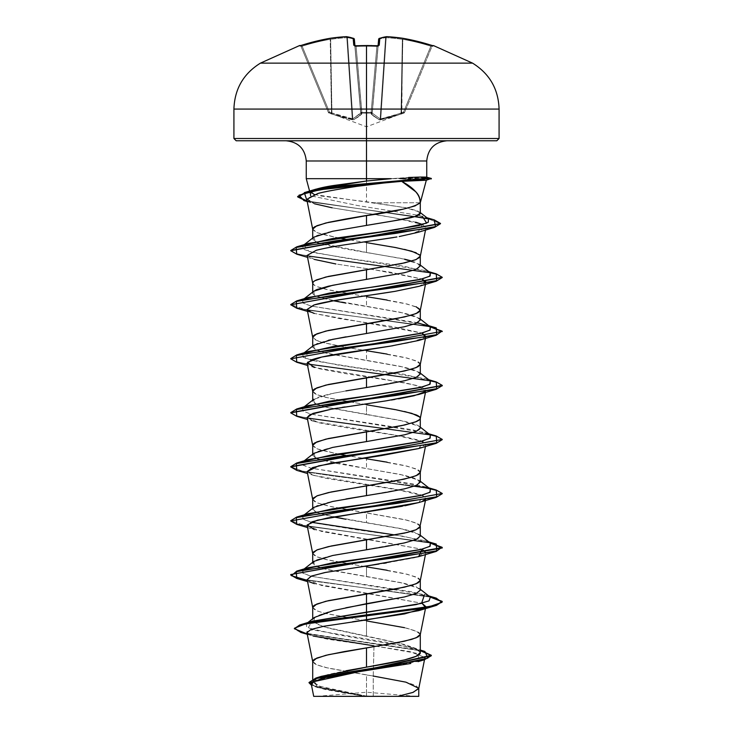 <?xml version="1.0" encoding="UTF-8"?>
<svg xmlns="http://www.w3.org/2000/svg" width="733" height="733" viewBox="0 0 733 733"><rect width="100%" height="100%" fill="white"/><g stroke="black" fill="none" stroke-linecap="round" stroke-linejoin="round"><path stroke-width="0.55" stroke-dasharray="3.67 2.75" d="M299.54 45.565L299.54 45.565A1.136 1.136 0 0 1 300.951 46.216L301.052 46.445A1.136 1.136 -22.5 0 0 299.641 45.803L315.786 41.286L330.015 38.308A211.974 195.097 -102.9 0 1 346.278 36.659A211.974 80.813 -95.4 0 1 353.169 38.308L353.773 45.235L356.046 45.748L361.873 112.424L360.737 112.085L354.974 46.216L356.101 46.445L354.974 46.216L360.801 112.836L354.928 45.684L360.737 112.085L361.873 112.424L356.101 46.445A210.444 194.428 180 0 1 376.899 46.445A210.444 194.428 180 0 0 366.5 46.216L366.5 45.51L366.5 46.216A210.444 194.428 180 0 0 356.101 46.445L356.055 45.803A211.58 195.473 180 0 1 366.5 45.565L366.5 63.139L472.565 63.139L260.435 63.139L366.5 63.139L366.5 45.565A211.58 195.473 180 0 1 376.954 45.803L379.227 45.235L379.831 38.308A211.974 80.813 95.4 0 1 386.722 36.659A211.974 195.097 102.9 0 1 402.985 38.308L417.214 41.286L431.206 45.235A212.066 211.26 -0 0 0 402.985 38.308L402.985 38.308A211.974 195.097 -77.1 0 0 386.722 36.659A211.974 80.813 -84.6 0 0 379.831 38.308L379.227 45.235L376.954 45.748L371.127 112.424L361.873 112.424L361.818 113.056L356.101 46.445A210.444 194.428 0 0 1 366.5 46.216A210.444 194.428 0 0 1 376.899 46.445A210.444 194.428 0 0 0 356.101 46.445L361.873 112.424L371.127 112.424L376.899 46.445L371.127 112.424L372.263 112.085L371.182 113.056L371.164 112.424L372.263 112.085L378.072 45.684L372.199 112.836L378.026 46.216L376.899 46.445L378.026 46.216L372.263 112.085L371.164 112.424L376.899 46.445L378.026 46.216A1.136 1.081 -175 0 1 379.227 45.235A1.136 1.081 5 0 0 378.026 46.216L372.199 112.836L378.026 46.216A1.136 1.081 5 0 1 378.265 45.638M401.07 113.139L380.748 118.883L401.07 113.139L401.024 114.11L401.51 112.836L401.895 113.807L401.51 112.836L403.571 112.085L403.956 113.056L403.571 112.085L404.625 112.424A1.136 1.136 -19.9 0 1 403.956 113.056A1.136 1.136 -157.5 0 0 404.625 112.424A1.136 1.136 -157.5 0 1 403.956 113.056L401.895 113.807L401.51 112.836L401.07 113.139L402.353 39.325L401.895 113.807L401.024 114.11L402.353 39.325L401.024 114.11L380.601 119.855L380.748 118.883L380.601 119.855L379.346 119.855A1.136 1.045 -66.7 0 0 380.134 118.883L380.748 118.883L386.181 37.685L385.567 37.685L380.134 118.883L385.567 37.685L386.181 37.685L380.748 118.883L380.134 118.883A1.136 1.045 113.3 0 1 379.346 119.855L371.264 114.11A1.136 1.008 131.8 0 0 372.254 113.139L380.134 118.883L385.567 37.685L380.134 118.883L372.254 113.139A1.136 1.008 131.8 0 1 371.264 114.11A1.136 1.008 -48.2 0 0 372.254 113.139L378.714 39.325A210.838 80.373 -84.6 0 1 385.567 37.685A210.838 80.373 -84.6 0 0 378.714 39.325L372.199 112.836A1.136 1.072 -175 0 1 371.118 113.807L379.346 119.855L401.895 113.807L390.881 117.372L379.85 119.928L374.655 116.932L371.264 114.11L371.182 113.056L366.5 113.175L366.5 126.791L366.5 113.175L361.818 113.056L371.182 113.056L371.264 114.11L374.426 116.758L379.85 119.928L390.881 117.372L403.956 113.056A1.136 1.136 22.5 0 0 404.625 112.424L403.956 113.056L404.625 112.424L403.571 112.085L403.956 113.056L404.616 112.424L431.948 46.445L404.625 112.424L431.948 46.445L430.857 46.216L403.571 112.085L401.51 112.836L402.793 39.325A210.93 210.133 0 0 1 430.857 46.216A210.93 210.133 -0 0 0 402.793 39.325L401.51 112.836L403.571 112.085L430.857 46.216L403.571 112.085L404.616 112.424L403.571 112.085L430.857 46.216L431.948 46.445L404.616 112.424A1.136 1.136 160.1 0 1 403.956 113.056L401.895 113.807L403.956 113.056L403.571 112.085L390.991 116.391L380.748 118.883L386.181 37.685A210.838 194.043 -77.1 0 1 402.353 39.325L401.07 113.139L402.353 39.325A210.838 194.043 -77.1 0 0 386.181 37.685L380.748 118.883L398.221 114.101M378.182 45.758A1.136 1.081 -175 0 0 378.026 46.216L376.899 46.445L376.954 45.803A211.58 195.473 0 0 0 366.5 45.565A211.58 195.473 0 0 0 356.046 45.803L353.773 45.235A1.136 1.081 175 0 1 354.974 46.216L360.801 112.836A1.136 1.072 -5 0 0 361.882 113.807L361.818 113.056L361.736 114.11L358.574 116.758L353.15 119.928L342.119 117.372L329.044 113.056L342.119 117.372L353.15 119.928L358.345 116.932L361.736 114.11L361.818 113.056L366.5 113.175L366.5 126.791L366.5 113.175L371.182 113.056L371.118 113.807A1.136 1.072 5 0 0 372.199 112.836L372.263 112.085A1.136 1.072 -175 0 1 371.182 113.056L372.263 112.085L371.127 112.424L371.182 113.056L371.127 112.424L361.873 112.424L361.818 113.056L361.873 112.424L360.737 112.085L361.818 113.056A1.136 1.072 175 0 1 360.737 112.085L354.369 39.325L360.801 112.836L352.866 118.883L347.433 37.685A210.838 80.373 84.6 0 1 354.286 39.325L360.746 113.139L354.286 39.325A210.838 80.373 84.6 0 0 347.433 37.685L352.866 118.883L359.656 114.101M499.081 109.07L366.5 109.07L366.5 63.139L366.5 109.07L499.081 109.07M299.815 45.794L300.292 45.684M366.5 696.35L366.5 692.236L366.5 696.35L416.252 696.35L316.748 696.35L366.5 696.35L316.748 696.35L366.5 696.35L366.5 692.236L366.5 696.35M499.081 138.51L366.5 138.51L499.081 138.51M496.809 140.782L286.053 140.782L446.947 140.782L366.5 140.782L366.5 160.985L366.5 140.782L236.191 140.782L496.809 140.782M306.257 160.985L426.743 160.985L366.5 160.985L366.5 178.669L400.924 178.669L366.5 178.669L366.5 201.896L366.5 160.985L306.257 160.985M420.284 202.757L374.059 202.757L319.964 195.867L310.334 192.916M400.374 178.889L431.334 178.889L400.374 178.889L426.047 180.281L400.924 178.669M310.123 191.615L310.939 190.992M306.257 178.669L366.5 178.669L306.257 178.669M420.76 177.056L391.23 178.669L408.574 177.459M424.774 177.459L400.924 178.44L426.459 177.157M418.754 688.58L415.923 685.447L406.494 682.313L373.244 676.037L373.244 696.066L366.5 696.066L366.5 674.956L373.244 676.037L373.995 645.846L409.82 651.591L424.874 657.391M314.375 617.443L313.898 622.17L324.096 626.889L399.549 643.207L418.616 650.07L420.293 652.654L416.188 648.568L404.524 644.49L366.5 636.336L366.5 620.915L366.5 636.336L328.485 628.172L316.812 624.095L312.707 620.017L316.793 615.931L328.439 611.863L345.857 607.785M404.534 627.677L416.197 631.049L420.293 634.567M313.861 561.396L314.283 565.216L324.801 569.037L400.438 582.543L419.139 588.425L420.293 590.193L416.207 586.803L404.552 583.431L366.5 576.669L366.5 566.875L366.5 576.669L328.476 569.917L316.812 566.545L312.707 563.164L316.793 559.783L328.466 556.402L408.208 542.017L418.717 538.205L419.12 534.366L400.42 528.502L366.5 522.629L366.5 512.834L404.534 519.587L416.197 522.968L420.293 526.486M387.088 570.256L404.534 573.627L416.197 577.008L420.293 580.527M420.293 536.144L416.188 532.763L404.524 529.382L345.921 519.248M420.293 482.094L416.188 478.722L404.543 475.341L366.5 468.589L366.5 458.794L366.5 468.589L333.35 462.88L317.985 458.913M387.088 462.175L404.534 465.547L416.197 468.928L420.293 472.437M404.524 434.816L416.188 431.435C419.093 430.152 420.458 429.025 420.293 428.063C420.467 427.092 419.102 425.965 416.207 424.682L404.534 421.301L366.5 414.548L366.5 404.753L404.534 411.506M420.293 374.013L416.188 370.632L404.524 367.26L366.5 360.508L366.5 350.713L366.5 360.508L328.448 353.746L316.793 350.365L312.707 346.993L316.812 343.612L328.466 340.24M387.088 354.085L404.534 357.466L416.197 360.847L420.293 364.356M420.293 319.973L416.207 316.601L404.552 313.22L366.5 306.467L366.5 296.673L366.5 306.467L345.912 303.086M387.088 300.044L404.534 303.425L416.197 306.806M420.293 265.932L416.188 262.551L411.799 261.04M404.524 259.18L366.5 252.427L366.5 242.632L404.534 249.385M416.197 252.757L420.293 256.275M312.707 661.45L316.803 664.822L328.466 668.203L366.5 674.956L366.5 696.066L328.283 688.837L316.729 685.218L312.707 681.608L316.839 677.998L328.503 674.378L345.949 670.759M312.707 679.179L312.707 681.608M312.707 607.41L316.803 610.781L324.133 613.118L366.5 620.915L325.846 613.548L317.572 611.093L314.888 609.865L312.707 607.547M312.707 553.369L316.803 556.741L328.466 560.122L366.5 566.875L325.846 559.508L317.572 557.053L314.888 555.825L312.707 553.507M312.707 499.329L316.803 502.701L328.466 506.082L366.5 512.834L366.5 522.629L324.765 514.987L314.265 511.167L313.88 507.346M333.35 516.921L316.803 512.495L312.707 509.114L316.812 505.733L328.476 502.362L345.921 498.981M315.41 457.813L312.707 455.083L312.707 454.194M312.707 455.083L316.793 451.702L328.448 448.33L345.903 444.949M312.707 445.279L316.803 448.66L321.201 450.181L337.776 453.947L317.572 448.972L314.888 447.744L312.707 445.417M345.536 455.349L363.174 458.262L345.536 455.349M363.183 458.262L366.5 458.794L363.183 458.262M312.707 391.239L316.803 394.62L328.466 398.001L366.5 404.753L366.5 414.548L328.476 407.795L316.812 404.414L312.707 401.033L316.812 397.653L328.476 394.281L345.93 390.9M345.912 336.859L366.5 333.488M312.707 337.198L316.803 340.579L321.201 342.1L314.888 339.654L312.707 337.336M321.219 342.1L345.912 347.332L366.5 350.713L337.418 345.802L321.219 342.1M333.35 300.75L316.812 296.334C313.907 295.051 312.542 293.924 312.707 292.962L313.77 291.248M345.921 282.819L408.199 271.815L418.717 267.994L419.129 264.164L400.42 258.291L345.921 249.046L328.476 245.665L317.985 242.751M312.707 283.158C312.524 284.12 313.889 285.247 316.803 286.539L328.466 289.911L366.5 296.673L325.846 289.297L317.572 286.841L314.888 285.613L312.707 283.295M366.5 242.632L345.536 239.187L366.5 242.632L366.5 252.427L318.012 242.751M313.88 237.135L315.437 241.643L312.707 238.912L316.812 235.531L328.476 232.15L366.5 225.398M312.707 229.117L316.803 232.498L321.201 234.019L337.776 237.785L317.572 232.801L314.888 231.573L312.707 229.255M311.195 683.248L314.649 686.409L325.498 689.579L362.743 696.002L313.751 696.35L366.17 696.066L319.286 686.225L312.744 681.305L321.191 676.394M391.523 221.238L392.668 221.045M314.182 194.538L405.257 207.622L419.459 211.956L420.146 213.77L417.828 211.022L408.373 208.264L374.059 202.757L420.128 202.757M397.735 696.35L373.244 696.066L373.244 676.037L325.846 667.589L317.572 665.133L314.888 663.906L312.707 661.587M420.293 651.912L413.21 647.844L336.74 634.567L308.153 627.924L311.983 621.291L306.321 623.774L306.696 627.118L315.905 630.462L395.765 643.858L419.239 650.547L420.293 651.912M294.391 628.52L298.945 631.388L310.774 634.256L424.902 651.454M309.024 682.496L313.962 685.877L326.698 689.267L366.014 696.048L326.167 689.157L313.522 685.712L309.005 682.267M420.293 650.235L308.373 633.779L297.983 631.04L294.364 628.291M307.219 633.99L420.293 650.684L300.842 632.432M311.498 685.263L362.148 695.883L316.711 687.242L311.498 685.263M313.284 636.079L306.953 632.625L312.826 635.942L327.798 639.249L373.995 645.846L417.453 653.433L419.661 661.12L344.125 674.058L314.43 680.664L317.206 687.371L362.743 696.002M420.266 634.705L419.743 633.202L418.112 631.974L407.154 628.291L366.5 620.915M420.266 580.664L419.743 579.162L418.112 577.934L407.154 574.241L366.5 566.875M420.266 526.615L419.743 525.121L418.112 523.884L407.154 520.201L331.279 506.695L317.572 503.012L314.888 501.784L312.707 499.457M420.266 472.574L419.743 471.072L418.112 469.844L407.154 466.161L366.5 458.794M366.5 404.753L325.846 397.387L317.572 394.931L314.888 393.694L312.707 391.376M420.266 364.493L419.743 362.991L418.112 361.763L407.154 358.08L366.5 350.713M420.266 310.453L419.743 308.95L418.112 307.723L407.154 304.039L366.5 296.673M401.721 181.344L388.481 182.435M306.77 199.376L313.935 203.6L332.177 207.806L358.016 212.066C376.157 214.448 395.362 217.811 415.638 222.172M422.694 224.573L425.937 227.871L410.929 234.184L399.228 236.557M396.929 236.97L393.374 237.574M307.154 255.377L313.797 259.244L335.888 263.981L390.451 272.209L421.988 279.026L375.03 269.881L335.888 263.981M425.754 281.609L425.846 282.397L419.074 286.301M307.154 309.418L314.356 313.458L340.185 318.727L392.21 326.533L421.997 333.066L314.274 313.431L307.548 311.406M418.726 340.451L425.47 337.18L410.48 342.522L392.934 345.729M307.154 363.458L317.902 368.47L344.712 373.491L406.055 382.993L421.695 386.987L425.846 390.478L425.47 391.22L417.462 385.595L387.079 379.767L314.274 367.471L307.548 365.446M398.541 398.834L394.94 399.439M391.321 400.026L386.273 400.823M385.979 400.869L344.858 406.952M342.366 407.337L337.757 408.089M334.395 408.657L331.197 409.216M307.154 417.498L319.368 422.877L349.403 428.246L402.609 436.382L420.11 440.451L425.846 444.519L418.543 448.587M307.154 471.539L312.331 474.92L325.745 478.292L409.674 491.806L421.979 495.187L425.846 498.559L425.47 499.31M422.281 501.317L420.348 502.05M405.065 505.743L402.408 506.237M307.154 525.579L321.714 531.489L421.997 549.228L314.274 529.592L307.548 527.568M425.452 554.588L425.846 552.6L414.502 557.767L386.364 562.926M383.689 563.338L379.053 564.034M307.154 579.62L321.714 585.539L421.997 603.268L314.274 583.633L307.548 581.608M425.47 607.391L424.911 607.941L425.479 607.391M352.509 621.795L321.43 626.733L307.2 631.672M373.995 645.846L373.244 676.037M311.323 190.91L310.059 191.634L311.323 190.91M428.548 219.02L418.222 215.282L357.704 205.552L310.645 195.812L357.704 205.552L418.213 215.282L426.881 217.728M303.801 245.161L309.051 251.474L343.869 257.778L424.535 270.404L430.326 272.887L403.819 266.134L355.459 259.381L313.559 252.619L303.306 249.247L302.674 245.867L303.801 245.161M308.465 297.424L303.801 299.201M417.59 322.712L311.003 306.046L302.839 302.976L302.72 299.87L302.811 302.958L311.003 306.046L424.535 324.444L430.326 326.927M308.465 351.464L305.12 358.217L337.739 364.979L424.535 378.485L430.326 380.968L403.828 374.215L355.459 367.462L313.559 360.709L303.306 357.328L302.674 353.947L303.801 353.242M308.465 405.505L303.801 407.282M302.72 407.951L302.811 411.039L311.003 414.127L424.535 432.525L430.326 435.008L412.624 429.795L311.003 414.127L302.839 411.057L302.72 407.951M303.508 461.387L302.72 462.001L303.801 461.323L302.399 464.749L311.003 468.167L424.535 486.565L430.326 489.048L412.624 483.835L311.003 468.167L302.839 465.098L302.674 462.028M395.224 535.008L424.535 540.615L430.326 543.089L403.819 536.336L355.459 529.583L313.559 522.831L303.306 519.45L302.674 516.078L303.801 515.363L302.399 518.79L311.003 522.208M430.326 597.138L412.615 591.916L311.003 576.248L302.83 573.179L302.674 570.118L303.801 569.404L302.399 572.83L311.003 576.248L424.535 594.655L428.741 595.902M429.492 596.488L307.292 580.325L429.492 596.488M290.744 520.494L294.565 523.234L305.652 525.982L429.492 542.447L306.55 526.147L290.763 520.714M436.254 490.02L429.199 488.343L436.236 490.02M415.015 485.933L335.283 476.303L303.389 471.493L290.763 466.674L303.389 471.493L335.283 476.303L415.015 485.933M436.254 435.979L308.795 418.47L295.747 415.556L290.772 412.633L295.747 415.556L308.785 418.47L436.236 435.979M436.254 381.939L308.795 364.429L295.747 361.516L290.772 358.593M290.744 304.323L294.565 307.072L305.652 309.812L429.492 326.277L306.55 309.986L290.772 304.552M436.254 273.858L308.795 256.348L295.747 253.426L290.772 250.512L295.747 253.426L308.785 256.348L436.236 273.849M434.238 219.882L307.081 200.979L434.22 219.873M296.746 578.429L430.28 597.102L296.764 578.438M296.746 524.388L430.28 543.061L296.764 524.397M442.256 493.923L437.858 490.973L425.167 488.031L296.764 470.357M442.256 439.882L437.858 436.932L425.167 433.991L296.764 416.317M296.746 362.267L424.205 379.776L437.253 382.69L442.228 385.613L437.262 382.699L424.215 379.776L296.764 362.267M296.746 308.226L430.28 326.891L296.764 308.226M296.746 254.186L424.205 271.696L437.253 274.609L442.228 277.532L437.253 274.609L424.215 271.696L296.764 254.186M440.487 223.684L428.365 218.892L440.487 223.684M415.07 216.501L307.182 201.456L415.07 216.501M290.744 358.364L295.142 361.314L307.833 364.255L436.236 381.939M310.316 582.204L307.173 579.702M418.726 502.572L423.399 495.82L394.739 489.067L314.274 475.552L307.173 471.631M418.726 448.532L423.399 441.779L394.73 435.026L314.274 421.512L307.173 417.563M418.726 394.491L424.911 391.779M308.437 310.975L307.164 309.473M418.726 286.411L425.47 283.14M307.548 257.365L314.274 259.39L307.164 255.432M418.167 232.288L422.474 224.472L394.391 217.783L332.177 207.806M307.2 201.566L314.512 203.783L306.825 198.634L317.875 193.485M356.934 186.338L376.753 183.662M296.746 416.307L424.205 433.817L437.253 436.74L442.228 439.653M296.746 470.348L424.205 487.857L437.253 490.78L442.237 493.694M313.852 291.193L314.283 295.014L324.792 298.826L400.447 312.34L419.129 318.214L420.293 319.991M313.88 345.225L314.255 349.036L324.746 352.857L400.429 366.381L419.12 372.245L418.735 376.066L408.226 379.886L332.58 393.392L313.871 399.265L314.283 403.095L324.801 406.916L400.41 420.412L419.139 426.294L420.293 428.081M313.861 453.315L315.447 457.804M318.021 458.913L366.5 468.589L400.447 474.462L419.12 480.335L418.745 484.137L408.254 487.958L366.5 495.609M233.919 138.51L366.5 138.51L233.919 138.51M233.919 109.07L366.5 109.07L233.919 109.07M418.268 696.35L341.257 696.35L387.042 696.35L362.148 695.883M431.334 178.44L400.924 178.44L431.334 178.44M432.708 45.684L433.359 45.803A1.136 1.136 22.5 0 0 431.948 46.445A1.136 1.136 -157.5 0 1 433.359 45.803L433.185 45.794M331.93 113.139L331.976 114.11L331.105 113.807L331.49 112.836L331.105 113.807L329.044 113.056L329.429 112.085L329.044 113.056L328.375 112.424A1.136 1.136 157.5 0 0 329.044 113.056L329.044 113.056A1.136 1.136 157.5 0 1 328.375 112.424L329.429 112.085L328.375 112.424L329.044 113.056L329.429 112.085L331.49 112.836L329.429 112.085L302.143 46.216L301.052 46.445L328.375 112.424L329.429 112.085L328.375 112.424L300.951 46.216L328.375 112.424L301.052 46.445L302.143 46.216L329.429 112.085L329.044 113.056L331.105 113.807L331.49 112.836L331.105 113.807L331.976 114.11L331.49 112.836L331.976 114.11L331.93 113.139L352.252 118.883L352.399 119.855L352.252 118.883L352.866 118.883A1.136 1.045 66.7 0 0 353.654 119.855A1.136 1.045 -113.3 0 1 352.866 118.883L360.746 113.139A1.136 1.008 48.2 0 0 361.736 114.11A1.136 1.008 -131.8 0 1 360.746 113.139L354.286 39.325L360.746 113.139L352.866 118.883L352.252 118.883L352.866 118.883L347.433 37.685L346.819 37.685L352.252 118.883L346.819 37.685L347.433 37.685L352.866 118.883L331.49 112.836L330.647 39.325L331.93 113.139L330.647 39.325L331.49 112.836L329.429 112.085L302.143 46.216A210.93 210.133 0 0 1 330.207 39.325L331.49 112.836L330.207 39.325A210.93 210.133 -0 0 0 302.143 46.216L329.429 112.085L342.009 116.391L352.252 118.883L346.819 37.685A210.838 194.043 77.1 0 0 330.647 39.325L331.93 113.139L330.647 39.325A210.838 194.043 77.1 0 1 346.819 37.685L352.252 118.883L334.779 114.101M379.098 38.519A1.136 1.035 -109 0 0 378.714 39.325L378.631 39.325A1.136 1.118 -175 0 1 379.831 38.308A1.136 1.118 5 0 0 378.631 39.325L378.714 39.325A1.136 1.035 -109 0 1 379.831 38.308A1.136 1.035 71 0 0 378.714 39.325A210.838 80.373 95.4 0 1 385.567 37.685A1.136 1.045 -97.6 0 1 386.722 36.659A1.136 1.045 82.4 0 0 385.567 37.685L386.676 36.65L386.181 37.685A210.838 194.043 102.9 0 1 402.353 39.325L402.948 38.299L402.793 39.325A210.93 210.133 180 0 1 430.857 46.216L431.206 45.235L430.857 46.216L431.948 46.445A1.136 1.136 22.5 0 1 433.001 45.748A1.136 1.136 -157.5 0 0 431.948 46.445L430.857 46.216L431.196 45.235L430.857 46.216A210.93 210.133 180 0 0 402.793 39.325L402.948 38.299L402.353 39.325A210.838 194.043 102.9 0 0 386.181 37.685L386.676 36.65L385.567 37.685A1.136 1.045 82.4 0 1 386.447 36.659A1.136 1.045 -97.6 0 0 385.567 37.685A210.838 80.373 95.4 0 0 378.714 39.325A1.136 1.035 71 0 1 379.373 38.354L386.676 36.65L402.958 38.299L431.288 45.263M360.746 113.139L360.801 112.836A1.136 1.072 175 0 0 361.882 113.807A1.136 1.072 -5 0 1 360.801 112.836L360.737 112.085A1.136 1.072 175 0 0 361.818 113.056A1.136 1.072 -5 0 1 360.737 112.085L361.836 112.424L361.818 113.056L361.873 112.424L371.127 112.424L371.182 113.056L371.164 112.424L371.182 113.056A1.136 1.072 -175 0 0 372.263 112.085L372.199 112.836A1.136 1.072 5 0 1 371.118 113.807A1.136 1.072 -175 0 0 372.199 112.836L372.254 113.139A1.136 1.008 -48.2 0 1 371.264 114.11L371.182 113.056L361.818 113.056L361.736 114.11A1.136 1.008 48.2 0 1 360.746 113.139A1.136 1.008 -131.8 0 0 361.736 114.11L353.654 119.855A1.136 1.045 66.7 0 1 352.866 118.883A1.136 1.045 -113.3 0 0 353.654 119.855L352.399 119.855L352.252 118.883L352.399 119.855L331.976 114.11L353.654 119.855L361.882 113.807A1.136 1.072 175 0 1 360.801 112.836L354.286 39.325L354.974 46.216L356.101 46.445L356.046 45.748L356.101 46.445L354.974 46.216A1.136 1.081 -5 0 0 353.773 45.235L353.169 38.308A1.136 1.118 175 0 1 354.369 39.325L353.608 38.354A1.136 1.035 -71 0 0 353.169 38.308L354.286 39.325A1.136 1.035 -71 0 0 353.627 38.354A1.136 1.035 -71 0 1 354.286 39.325A210.838 80.373 -95.4 0 0 347.433 37.685A210.838 80.373 -95.4 0 1 354.286 39.325L353.169 38.308A211.974 80.813 84.6 0 0 346.278 36.659A1.136 1.045 97.6 0 1 347.433 37.685L346.324 36.65L347.433 37.685L346.324 36.65L346.819 37.685A210.838 194.043 -102.9 0 0 330.647 39.325A210.838 194.043 -102.9 0 1 346.819 37.685L346.278 36.659A211.974 195.097 77.1 0 0 330.015 38.308L330.647 39.325L330.015 38.308A212.066 211.26 -0 0 0 301.794 45.235L302.143 46.216A210.93 210.133 180 0 1 330.207 39.325A210.93 210.133 180 0 0 302.143 46.216L301.721 45.254M380.748 118.883L380.134 118.883L380.748 118.883L380.601 119.855L380.748 118.883M379.346 119.855A1.136 1.045 113.3 0 0 380.134 118.883A1.136 1.045 -66.7 0 1 379.346 119.855M372.254 113.139L380.134 118.883M354.369 39.325L353.608 38.354L346.535 36.659L347.433 37.685A1.136 1.045 97.6 0 0 346.553 36.659M346.535 36.659L330.042 38.299L330.207 39.325L330.015 38.308L301.794 45.235L302.143 46.216L301.804 45.235L299.641 45.803A1.136 1.136 157.5 0 1 301.052 46.445L302.143 46.216L300.951 46.216A1.136 1.136 0 0 0 300.429 45.638L299.934 45.758L301.052 46.445A1.136 1.136 157.5 0 0 299.999 45.748A1.136 1.136 -22.5 0 1 301.052 46.445L299.999 45.758M330.042 38.299L330.647 39.325L330.079 38.299M378.714 39.325L379.392 38.354L378.631 39.325M376.899 46.445L376.954 45.748L376.899 46.445M366.5 45.51L358.565 45.648M354.735 45.638A1.136 1.081 -5 0 1 354.974 46.216A1.136 1.081 175 0 0 354.818 45.758M328.43 112.543L366.5 126.791L404.57 112.543M416.252 696.35L366.509 692.236L316.748 696.35M309.922 192.339L309.784 191.826M312.707 620.008L312.707 618.734M312.707 563.164L312.707 562.275M312.707 509.114L312.707 508.235M312.707 401.033L312.707 400.154M312.707 346.993L312.707 346.113M312.707 292.953L312.707 292.073M312.707 238.912L312.707 238.033M424.59 659.251L424.499 659.737M413.21 647.844L420.293 650.043M318.305 687.728L316.711 687.242M307.283 634.32L313.147 636.061M425.607 607.813L425.708 607.345M425.452 500.547L425.846 498.559M425.452 446.507L425.846 444.519M425.452 392.467L425.846 390.478M425.607 337.611L425.708 337.143M425.452 284.386L425.846 282.397M425.506 230.061L425.937 227.871M424.535 270.404L428.741 271.659M424.535 324.444L428.741 325.699M424.535 378.485L428.741 379.74M424.535 432.525L428.741 433.78M424.535 486.565L428.741 487.821M424.535 540.615L428.741 541.861M314.274 475.552L307.548 473.527M314.274 421.512L307.548 419.487M419.157 588.416L420.293 589.295M302.674 570.118L303.508 569.468M420.293 535.255L419.157 534.375M302.674 516.078L304.259 514.841M420.293 481.215L419.157 480.335M420.293 427.174L419.157 426.285M302.674 407.988L304.259 406.76M420.293 373.134L419.157 372.245M302.674 353.947L304.259 352.72M420.293 319.093L419.157 318.204M302.674 299.907L304.259 298.679M420.293 265.053L419.157 264.164M302.674 245.867L303.508 245.216M420.293 212.597L419.459 211.956M309.711 191.881L310.435 191.322M307.897 622.528L306.321 623.774M419.239 650.547L418.662 650.089M376.954 45.748L378.356 45.602L378.026 46.216L378.356 45.602M376.634 45.73L375.479 45.684M375.149 45.675L373.354 45.611M373.106 45.602L371.732 45.565M358.373 45.657L356.302 45.739M354.644 45.602L354.974 46.216L354.928 45.684M431.206 45.235L433.066 45.758L431.948 46.445L433.066 45.758M433.46 45.565L432.049 46.216"/><path stroke-width="1.1" d="M299.934 45.758L301.794 45.235L299.999 45.758A1.136 1.136 157.5 0 0 299.641 45.803A1.136 1.136 -22.5 0 1 299.999 45.748L301.804 45.235A212.066 211.26 0 0 1 330.015 38.308A211.974 195.097 77.1 0 1 346.278 36.659A211.974 80.813 84.6 0 1 353.169 38.308L353.773 45.235L356.055 45.803A211.58 195.473 0 0 1 366.5 45.565L366.5 45.565A211.58 195.473 180 0 0 356.046 45.803L353.773 45.235L353.169 38.308A211.974 80.813 -95.4 0 0 346.278 36.659A211.974 195.097 -102.9 0 0 330.015 38.308L315.786 41.286L300.292 45.684M309.922 192.339L310.334 192.916L310.279 191.46L313.449 190.003C318.892 188.189 325.773 186.668 334.101 185.44L366.5 181.014L366.5 160.985L426.743 160.985L366.5 160.985L366.5 45.565L366.5 63.139L260.435 63.139L472.565 63.139L366.5 63.139L366.5 109.07L499.081 109.07L366.5 109.07L366.5 138.51L499.081 138.51L366.5 138.51L366.5 140.782L496.809 140.782L366.5 140.782L366.5 160.985L306.257 160.985C305.029 148.744 298.294 142.01 286.053 140.782M392.659 221.045L415.006 216.528L420.293 213.248L420.293 202.757L426.331 180.217L401.721 181.344L415.813 191.808C418.873 194.941 420.311 198.597 420.128 202.757L414.933 205.964L403.058 209.18L345.912 218.984L328.466 222.365L316.803 225.737L312.707 229.117L312.707 238.912M309.638 191.276L306.257 178.669L306.257 160.985L366.5 160.985L366.5 178.669L306.257 178.669L391.23 178.669L366.5 178.669L366.5 181.014L391.23 178.669L366.5 181.014L315.859 189.187L311.039 190.956M408.574 177.459L420.76 177.056C426.89 177.056 428.228 177.194 424.774 177.459L426.743 177.23L426.743 160.985C427.971 148.744 434.706 142.01 446.947 140.782M366.5 620.915L404.534 627.677M420.293 634.43L416.197 637.802L404.534 641.183L366.5 647.935L366.5 667.14L404.515 659.902L416.17 656.282L420.293 652.654L420.293 634.43M345.857 607.785L404.543 596.937L416.197 593.556L420.293 590.184L416.106 593.565L404.506 596.937L366.5 603.69L366.5 593.895L366.5 615.06L300.338 624.791L294.391 628.52M366.5 566.875L387.088 570.256M420.293 590.184L420.293 580.389L416.197 583.761L404.534 587.142L328.466 600.648L316.803 604.029L312.707 607.41L312.707 618.734M303.508 569.468L313.843 561.396L332.59 555.513L387.07 546.277L404.524 542.896L416.188 539.515L420.293 536.144L420.293 526.349L416.197 529.721L404.534 533.102L366.5 539.855L366.5 549.649L366.5 539.855L328.466 546.607L316.803 549.988L312.707 553.369L312.707 563.164M345.921 498.981L387.088 492.228L404.552 488.847L416.207 485.475L420.293 482.094L420.293 472.309L416.197 475.68L404.534 479.061L366.5 485.814L366.5 495.609L366.5 485.814L328.466 492.567L316.803 495.948L312.707 499.329L312.707 509.114M366.5 458.794L387.088 462.175M404.534 411.506L416.197 414.887C419.111 416.179 420.476 417.306 420.293 418.259C420.476 419.221 419.111 420.348 416.197 421.64L404.534 425.021L366.5 431.774L366.5 441.568L404.524 434.816M420.293 418.259L420.293 428.063L416.097 431.453L404.488 434.825L366.5 441.568L366.5 431.774L328.466 438.526L316.803 441.907L312.707 445.279L312.707 455.074M345.93 390.9L387.079 384.147L404.524 380.775L416.197 377.394L420.293 374.013L420.293 364.219L416.197 367.599L404.534 370.98L366.5 377.733L366.5 387.528L366.5 377.733L328.466 384.486L316.803 387.867L312.707 391.239L312.707 401.033M366.5 350.713L387.088 354.085M420.293 319.991L416.115 323.363L404.515 326.735L366.5 333.488L404.552 326.726L416.197 323.354L420.293 319.973L420.293 310.178L416.197 313.559L404.534 316.931L366.5 323.693L366.5 333.488L366.5 323.693L328.466 330.446L316.803 333.827L312.707 337.198L312.707 346.993M366.5 296.673L387.088 300.044M416.197 306.806L420.293 310.178M304.259 298.679L313.843 291.184L332.59 285.311L404.524 272.694L416.188 269.313L420.293 265.932L420.293 256.138L416.197 259.519L404.534 262.89L366.5 269.652L366.5 279.447L366.5 269.652L328.466 276.405L316.803 279.786C313.889 281.078 312.524 282.205 312.707 283.158L312.707 292.953M411.799 261.04L404.524 259.18M404.534 249.385L416.197 252.757M345.949 670.759L366.5 667.14L366.5 647.935L328.466 654.697L316.803 658.069L312.707 661.45L312.707 679.179M345.921 519.248L333.35 516.921M317.985 458.913L315.41 457.813M345.903 444.949L366.5 441.568L332.562 447.442L313.861 453.315L303.508 461.387M337.776 453.947L345.536 455.349L337.776 453.947M328.466 340.24L345.912 336.859M345.912 303.086L333.35 300.75M313.77 291.248L316.793 289.581L328.457 286.2L345.921 282.819M317.985 242.751L315.41 241.643L318.012 242.751M420.146 213.77C418.974 215.603 413.293 217.435 403.104 219.277L366.5 225.398L366.5 215.612L366.5 225.398L391.523 221.238M337.776 237.785L345.536 239.187L337.776 237.785M410.828 663.475L349.247 673.251L322.19 678.227L311.195 683.248M341.257 696.35L397.735 696.35L412.798 692.465L418.754 688.58L424.499 659.737M373.244 676.037L405.935 682.166L418.781 688.296L413.192 692.328L397.735 696.35L418.763 696.35L418.781 688.296M420.293 650.043L424.902 651.454L427.889 658.106L396.69 664.749L315.877 678.052L321.191 676.385L366.5 667.14C395.289 662.293 420.87 657.528 420.293 652.654M424.535 594.655L421.539 603.387L311.974 621.291L366.5 612.119L366.5 615.509L315.053 622.125L299.696 625.432L294.364 628.74L307.219 633.99M315.877 678.052L309.024 682.496M309.005 682.716L311.498 685.263L314.659 678.895L346.031 672.537L424.27 659.801L431.316 655.733L309.005 682.716L431.316 655.284L420.293 650.235M294.364 628.74L299.696 624.983L315.053 621.676L429.657 606.585L441.935 602.343L436.254 598.11L429.492 596.488L442.256 601.555L436.492 604.927L420.073 608.308L366.5 615.06L366.5 619.907L323.748 626.275L311.049 629.445L306.953 632.625L307.2 631.672M420.293 650.684L431.297 655.513L420.293 650.684M307.283 634.32L300.842 632.432L294.51 628.199L305.34 623.975L420.073 608.756L436.492 605.385L442.256 601.555M313.284 636.079L373.995 645.846M306.944 632.606L312.734 661.725L313.257 660.222L314.888 658.994L325.846 655.311L344.153 651.619L395.582 643.024L411.754 639.341L418.112 636.885L420.266 634.705L425.607 607.813M379.053 564.034L325.709 572.381L311.644 576.001L307.154 579.62L312.734 607.684L313.257 606.182L314.888 604.954L325.846 601.262L395.582 588.984L411.754 585.3L418.112 582.845L420.266 580.664L425.452 554.588M402.408 506.237L327.523 517.984L312.121 521.777L307.154 525.579L312.734 553.635L313.257 552.141L317.572 549.677L331.279 545.993L407.154 532.488L415.428 530.032L419.743 527.577L425.452 500.547M418.543 448.587L381.242 455.624L329.429 463.586L312.634 467.562L307.154 471.539L312.734 499.594L313.257 498.101L317.572 495.636L331.279 491.953L395.582 480.903L411.754 477.22L418.112 474.764L420.266 472.574L425.452 446.507M331.197 409.216L310.022 414.557L307.154 417.498L312.734 445.554L313.257 444.051L314.888 442.824L325.846 439.14L401.721 425.635L415.428 421.951L419.743 419.487L420.293 418.259L419.743 417.031L411.754 413.348L395.582 409.665L366.5 404.753M392.934 345.729L366.5 349.696C351.629 351.977 324.481 355.349 311.745 359.793L307.154 363.458L312.734 391.514L313.257 390.011L314.888 388.783L325.846 385.1L395.582 372.822L411.754 369.139L418.112 366.674L420.266 364.493L425.607 337.611M419.074 286.301L394.995 291.349C367.169 295.912 327.908 300.475 313.825 305.047L307.154 309.418L312.734 337.473L313.257 335.971L314.888 334.743L325.846 331.059L395.582 318.782L411.754 315.089L418.112 312.634L420.266 310.453L425.452 284.386M393.438 237.565L353.984 243.438C337.886 245.72 325.324 248.001 316.289 250.283L307.154 255.377L312.734 283.433L313.257 281.93L314.888 280.702L325.846 277.019L401.721 263.504L415.428 259.821L419.743 257.365L420.293 256.138L419.743 254.91L411.754 251.227L395.582 247.543L366.5 242.632M388.481 182.435L356.934 186.338C338.783 189.068 325.764 191.45 317.875 193.485L306.77 199.376L312.734 229.392L313.257 227.89L314.888 226.662L325.846 222.979L366.5 215.612C397.277 211.324 415.153 207.036 420.128 202.757C420.421 195.271 414.292 188.134 401.721 181.344L420.339 180.4L425.415 178.889L420.76 177.056L425.415 178.44L331.536 187.446L306.806 191.945L297.662 196.453L307.081 200.979L304.305 192.623L345.142 185.531L425.415 178.44L431.334 178.44L425.415 178.44L319.927 189.737L299.064 195.152L303.911 200.576L307.182 201.456L297.662 196.902L306.806 192.394L331.536 187.895L425.415 178.889L431.334 178.889L425.415 178.889L420.339 180.4L426.267 180.254L431.334 178.44L426.459 177.157L420.76 177.056M415.638 222.172L422.694 224.573M307.164 255.432L316.289 250.283C325.324 248.001 337.886 245.72 353.984 243.438L396.929 236.97M425.47 283.14L421.997 279.026L425.754 281.609M421.997 333.066L425.846 336.438L425.47 337.18L421.997 333.066M424.911 391.779L414.127 395.728L398.541 398.834M394.94 399.439L391.321 400.026M386.273 400.823L418.726 394.491L436.254 389.287L336.942 402.793L296.279 409.555L296.746 416.307L307.548 419.487M344.858 406.952L342.366 407.337M337.757 408.089L334.395 408.657M425.47 499.31L422.281 501.317M420.348 502.05L419.12 502.453M418.818 502.545L405.065 505.743M307.173 579.702L311.14 576.193L324.609 572.601L371.521 565.134L418.726 556.613L421.988 549.228L425.846 552.6M386.364 562.926L383.689 563.338M421.997 603.268L425.846 606.64L425.47 607.391L421.997 603.268M442.237 601.775L430.28 597.102L441.99 601.271L436.254 605.449L366.5 615.509L366.5 619.907L418.726 610.653L424.911 607.941L404.543 613.924L352.509 621.795M310.059 191.634L310.645 195.812L310.059 191.634M422.428 216.409L426.643 223.153L395.114 229.896L308.465 243.383L303.801 245.161L332.241 238.628L379.52 232.086L419.019 225.553L428.237 222.291L428.548 219.02L420.293 212.597M303.801 299.201L329.346 293.127L377.678 286.383L419.478 279.63L429.703 276.259L430.326 272.887L430.17 275.956L421.997 279.016L308.465 297.424L296.746 300.878L396.058 287.373L436.721 280.611L436.254 273.858L428.741 271.659M303.801 353.242L332.516 346.663L380.161 340.085L420.192 333.506L429.831 330.216L430.326 326.927L430.17 329.997L422.006 333.066L308.465 351.464L296.746 354.919L396.058 341.413L436.721 334.651L436.254 327.898L429.492 326.277L442.256 331.343L290.744 358.822L442.256 331.343M303.801 407.282L329.346 401.208L377.678 394.464L419.478 387.72L429.703 384.349L430.326 380.968L430.17 384.037L421.997 387.106L308.465 405.505L296.746 408.959L396.049 395.454L436.721 388.692L436.254 381.939L428.741 379.74M430.326 435.008L430.17 438.077L421.997 441.147L308.465 459.545L303.801 461.323L332.516 454.744L380.161 448.165L420.192 441.587L429.831 438.297L430.326 435.008L420.293 427.174M430.326 489.048L430.17 492.118L421.997 495.187L308.465 513.595L303.801 515.363L332.516 508.784L380.161 502.206L420.201 495.627L429.84 492.338L430.326 489.058L420.293 481.215M311.003 522.208L395.224 535.008M430.326 543.089L430.17 546.158L421.997 549.228L308.465 567.635L303.801 569.404L332.516 562.825L380.161 556.246L420.201 549.677L429.84 546.387L430.326 543.098L420.293 535.255M290.763 574.754L295.335 577.54L307.292 580.325L291.45 575.707L296.746 571.089L396.049 557.575L436.721 550.822L436.254 544.069L429.492 542.447L442.256 547.514L290.744 574.535L442.256 547.963L430.28 543.061L441.99 547.23L436.254 551.408L336.942 564.923L296.279 571.676L296.746 578.429L307.548 581.608M290.763 520.714L296.746 517.04L396.049 503.534L436.721 496.782L436.254 490.02L428.741 487.821M429.199 488.343L415.015 485.933L429.199 488.343M436.236 435.979L442.256 439.434L290.763 466.674L296.746 462.999L396.049 449.494L436.721 442.741L436.254 435.979L428.741 433.78M436.236 381.939L442.256 385.384L290.772 412.633L296.746 408.959M290.772 358.593L296.746 354.919M290.772 304.552L296.746 300.878M434.22 219.873L440.515 223.455L290.772 250.512L296.746 246.838L395.802 233.36L435.53 226.616L434.238 219.882L426.881 217.728M296.764 578.438L290.744 574.984M296.764 524.397L290.744 520.943L442.256 493.474L290.744 520.943M296.764 470.357L290.744 466.903L442.256 439.434M296.764 416.317L290.744 412.862L442.228 385.613L436.254 389.287M296.764 362.267L290.744 358.822M442.228 331.573L430.28 326.891L441.99 331.069L436.254 335.247L336.942 348.752L296.279 355.505L296.746 362.267L307.548 365.446M296.764 308.226L290.744 304.772L442.228 277.532L436.254 281.206L336.942 294.712L296.279 301.465L296.746 308.226L307.548 311.406M296.764 254.186L290.744 250.732L440.487 223.684L434.568 227.367L336.126 240.772L296.114 247.479L296.746 254.186L307.548 257.365M428.365 218.892L415.07 216.501L428.365 218.892M436.236 273.849L442.256 277.303L290.744 304.772M436.236 490.02L442.256 493.474M314.274 583.633L310.316 582.204M314.274 529.592L307.191 524.956L317.371 520.21L418.726 502.572L436.254 497.368L336.942 510.883L296.279 517.635L296.746 524.388L307.548 527.568M307.173 471.631L318.598 465.858L418.726 448.532L436.254 443.328L336.942 456.833L296.279 463.595L296.746 470.348L307.548 473.527M307.173 417.563L313.009 413.394L331.206 409.216L385.979 400.869M314.274 367.471L307.439 362.331L321.686 357.053L390.542 346.113L418.726 340.451L436.254 335.247M314.274 313.431L308.437 310.975M307.164 309.473L314.155 304.937L335.329 300.411L394.995 291.349L418.726 286.411L436.254 281.206M335.888 263.981L314.274 259.39M399.228 236.557L418.167 232.288L434.568 227.367M332.177 207.806L314.512 203.783M317.875 193.485C323.83 191.799 336.85 189.416 356.934 186.338M376.753 183.662L401.721 181.344M442.228 439.653L436.254 443.328M442.237 493.694L436.254 497.368M314.375 617.443L333.387 610.58L366.5 603.69L366.5 612.119L416.051 604.624L429.025 600.877L430.326 597.138L420.293 589.295M420.293 319.093L430.326 326.927L417.59 322.712M310.343 191.45L314.182 194.538M366.5 225.398L332.571 231.271L313.88 237.135L303.508 245.216M366.5 333.488L332.553 339.361L313.88 345.225L304.259 352.72M315.447 457.804L318.021 458.913M366.5 495.609L332.571 501.482L313.88 507.346M236.191 140.782L366.5 140.782L236.191 140.782L233.919 138.51L366.5 138.51L233.919 138.51L233.919 109.07L366.5 109.07L233.919 109.07C234.587 89.041 243.429 73.731 260.435 63.139L299.54 45.565A1.136 1.136 0 0 1 300.429 45.638M313.77 696.35L418.268 696.35M433.185 45.794L433.359 45.803A1.136 1.136 -157.5 0 0 433.001 45.748A1.136 1.136 22.5 0 1 433.359 45.803L417.214 41.286L402.985 38.308A211.974 195.097 102.9 0 0 386.722 36.659A211.974 80.813 95.4 0 0 379.831 38.308L379.227 45.235L376.954 45.803A211.58 195.473 180 0 0 366.5 45.565A211.58 195.473 0 0 1 376.954 45.803L379.227 45.235L379.831 38.308A211.974 80.813 -84.6 0 1 386.722 36.659A211.974 195.097 -77.1 0 1 402.985 38.308L402.985 38.308A212.066 211.26 0 0 1 431.206 45.235L402.958 38.299L386.676 36.65L379.392 38.354A1.136 1.035 71 0 1 379.831 38.308A1.136 1.035 -109 0 0 379.098 38.519M354.369 39.325L354.928 45.684L354.369 39.325A1.136 1.118 175 0 0 353.169 38.308A1.136 1.035 -71 0 1 353.627 38.354L354.369 39.325L353.608 38.354L346.278 36.659A1.136 1.045 97.6 0 1 346.553 36.659M378.631 39.325L379.392 38.354L378.631 39.325A1.136 1.118 5 0 1 379.831 38.308A1.136 1.118 -175 0 0 378.631 39.325L378.072 45.684L378.714 39.325M330.079 38.299L346.324 36.65M378.265 45.638A1.136 1.081 5 0 1 379.227 45.235A1.136 1.081 -175 0 0 378.182 45.758M378.026 46.216L378.356 45.602L376.982 45.748M354.286 39.325L353.169 38.308M354.818 45.758A1.136 1.081 175 0 0 353.773 45.235A1.136 1.081 -5 0 1 354.735 45.638M371.732 45.565L356.302 45.739M432.049 46.216L433.46 45.565L472.565 63.139C489.571 73.731 498.413 89.041 499.081 109.07L499.081 138.51L496.809 140.782M424.874 657.849L424.59 659.251M311.195 683.733L313.706 696.35M311.983 621.291L300.338 624.791M418.021 661.67L424.27 659.801M425.708 607.345L425.846 606.64M420.266 418.534L425.452 392.467M425.708 337.143L425.846 336.438M420.266 256.413L425.506 230.061M315.776 189.206L304.305 192.623M308.465 243.383L296.746 246.838M428.741 325.699L436.254 327.898M308.465 459.545L296.746 462.999M308.465 513.595L296.746 517.04M428.741 541.861L436.254 544.069M308.465 567.635L296.746 571.089M428.741 595.902L436.254 598.11M442.256 385.842L442.256 385.384M418.726 610.653L436.254 605.449M418.726 556.613L436.254 551.408M307.2 201.566L303.911 200.576M304.259 514.841L313.843 507.355M304.259 406.76L313.843 399.265M430.326 380.968L420.293 373.134M430.326 272.887L420.293 265.053M309.711 191.881L310.435 191.322M314.338 617.452L307.897 622.528M366.5 45.51L376.634 45.73M301.794 45.235L330.015 38.308M354.644 45.602L354.974 46.216"/></g></svg>

